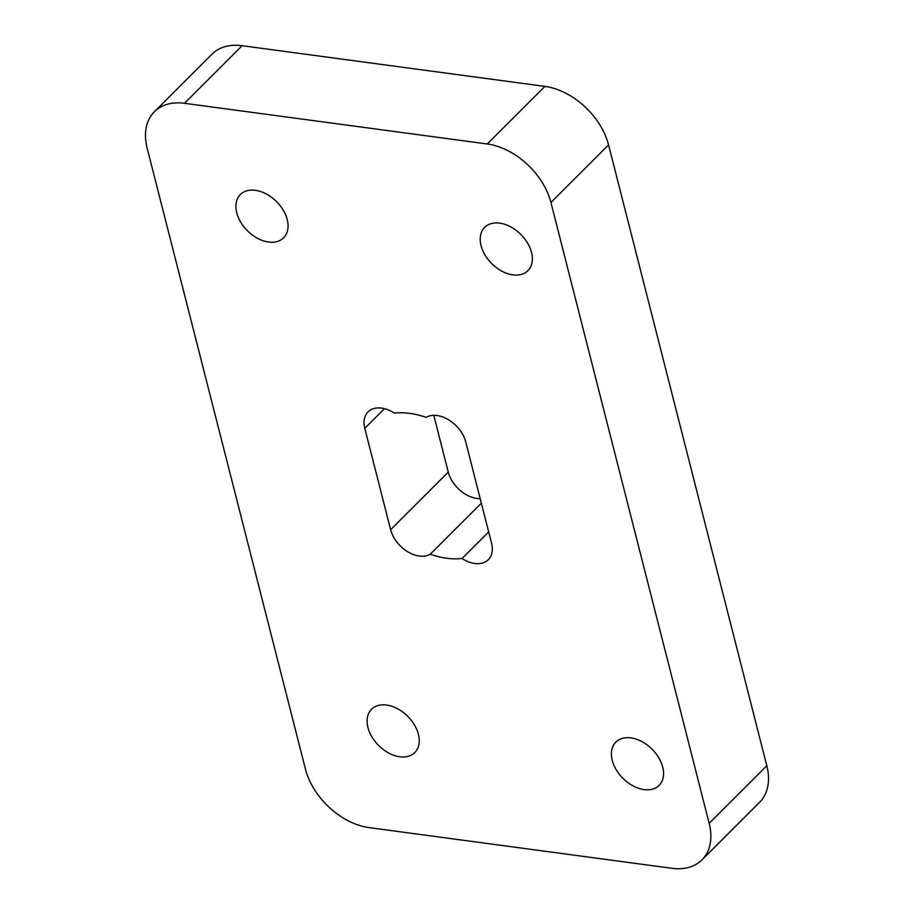 <?xml version="1.0" encoding="UTF-8"?>
<svg xmlns="http://www.w3.org/2000/svg" width="914" height="914" viewBox="0 0 914 914"><rect width="100%" height="100%" fill="white"/><g stroke="black" fill="none" stroke-linecap="round" stroke-linejoin="round"><path stroke-width="1.37" d="M488.682 531.937L462.096 558.5A27.546 18.543 -135 0 0 488.327 559.699A27.546 18.543 -135 0 0 491.572 543.27L465.729 441.885A27.546 18.543 45 0 0 448.957 420.029A27.546 18.543 45 0 0 426.118 417.367A85.688 57.673 45 0 0 394.265 413.094A27.546 18.543 -135 0 0 368.034 411.894A27.546 18.543 -135 0 0 364.789 428.323L384.463 408.661M462.096 558.5A85.688 57.673 45 0 1 430.231 554.227L481.347 503.157M701.975 859.857L759.614 802.264A61.204 41.199 -135 0 0 766.823 765.749L608.564 144.915A61.204 41.199 -135 0 0 544.915 86.396L242.107 45.7A61.204 41.199 -135 0 0 212.025 54.143L154.386 111.737A61.204 41.199 -135 0 0 147.177 148.251L305.436 769.085A61.204 41.199 -135 0 0 369.085 827.604L671.893 868.3A61.204 41.199 -135 0 0 701.975 859.857A61.204 41.199 -135 0 0 709.173 823.343L550.925 202.52A61.204 41.199 -135 0 0 487.276 143.989L184.468 103.293A61.204 41.199 -135 0 0 154.386 111.737M480.193 498.644A27.546 18.543 45 0 1 448.271 472.115L433.807 415.356M448.271 472.115L390.632 529.709A27.546 18.543 -135 0 0 407.404 551.565A27.546 18.543 -135 0 0 430.231 554.227M390.632 529.709L364.789 428.323M481.05 245.626A30.608 20.599 -135 0 0 501.912 271.195A30.608 20.599 -135 0 0 527.915 270.658A30.608 20.599 -135 0 0 520.854 234.452A30.608 20.599 -135 0 0 484.649 227.358A30.608 20.599 -135 0 0 481.05 245.626M236.737 212.779A30.608 20.599 -135 0 0 257.599 238.348A30.608 20.599 -135 0 0 283.603 237.823A30.608 20.599 -135 0 0 276.542 201.617A30.608 20.599 -135 0 0 240.348 194.522A30.608 20.599 -135 0 0 236.737 212.779M612.254 760.357A30.608 20.599 -135 0 0 633.116 785.926A30.608 20.599 -135 0 0 659.12 785.4A30.608 20.599 -135 0 0 652.059 749.183A30.608 20.599 -135 0 0 615.853 742.099A30.608 20.599 -135 0 0 612.254 760.357M367.942 727.521A30.608 20.599 -135 0 0 388.804 753.09A30.608 20.599 -135 0 0 414.807 752.565A30.608 20.599 -135 0 0 407.747 716.348A30.608 20.599 -135 0 0 371.552 709.264A30.608 20.599 -135 0 0 367.942 727.521M487.276 143.989L544.915 86.396M184.468 103.293L242.107 45.7M709.173 823.343L766.823 765.749M550.925 202.52L608.564 144.915"/></g></svg>
